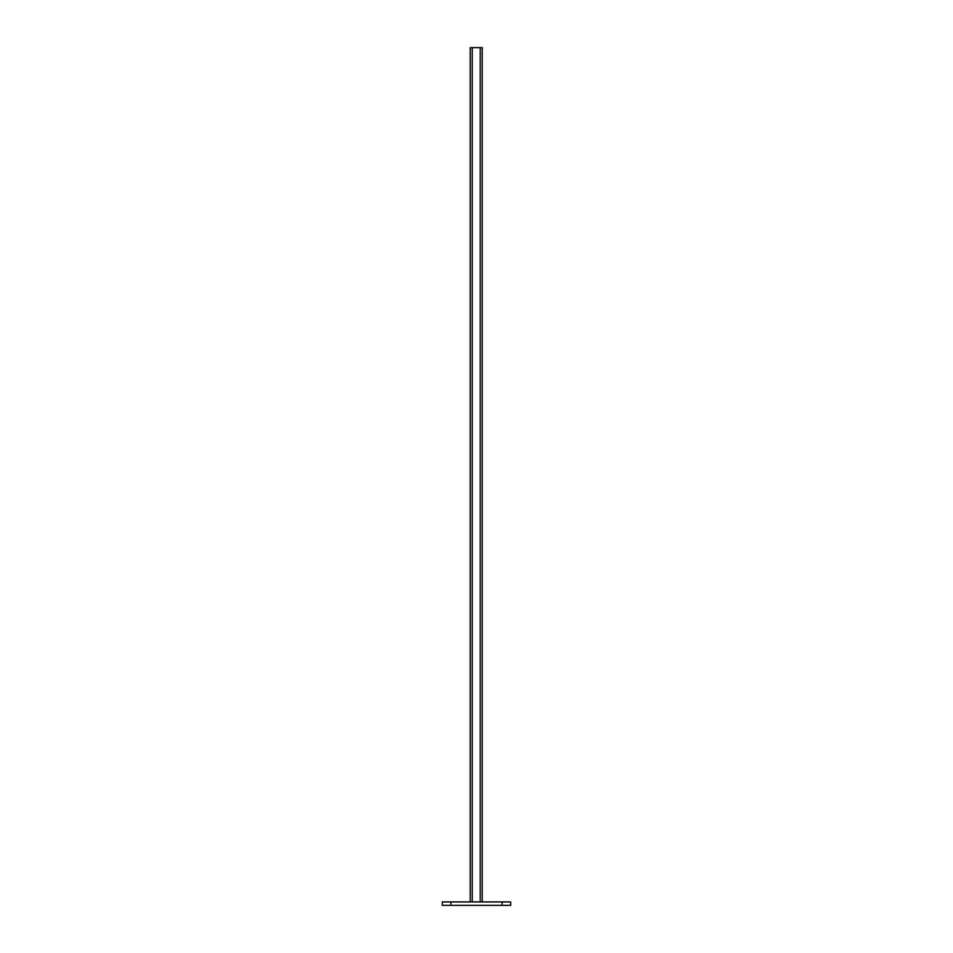 <?xml version="1.0" encoding="UTF-8"?>
<svg xmlns="http://www.w3.org/2000/svg" width="953" height="953" viewBox="0 0 953 953"><rect width="100%" height="100%" fill="white"/><g stroke="black" fill="none" stroke-linecap="round" stroke-linejoin="round"><path stroke-width="1.43" d="M482.194 901.931L482.194 47.65L470.234 47.65L470.234 901.931M510.677 905.35L442.323 905.35L442.323 901.931L510.677 901.931L510.677 905.35M472.223 47.65L472.223 901.931M480.205 47.65L480.205 901.931M502.124 905.35L502.124 901.931M450.876 905.35L450.876 901.931"/></g></svg>
